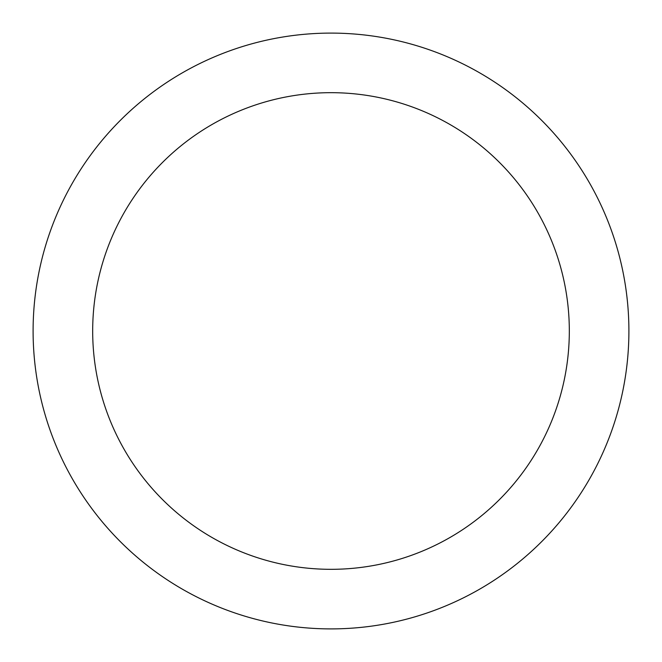 <?xml version="1.0" encoding="UTF-8"?>
<svg xmlns="http://www.w3.org/2000/svg" width="662" height="662" viewBox="0 0 662 662"><rect width="100%" height="100%" fill="white"/><g stroke="black" fill="none" stroke-linecap="round" stroke-linejoin="round"><path stroke-width="0.99" d="M331 33.1A297.9 297.9 0 0 1 628.9 331A297.9 297.9 0 0 1 331 628.9A297.9 297.9 0 0 1 33.1 331A297.9 297.9 0 0 1 331 33.1M331 92.68A238.32 238.32 0 0 1 569.32 331A238.32 238.32 0 0 1 331 569.32A238.32 238.32 0 0 1 92.68 331A238.32 238.32 0 0 1 331 92.68"/></g></svg>
